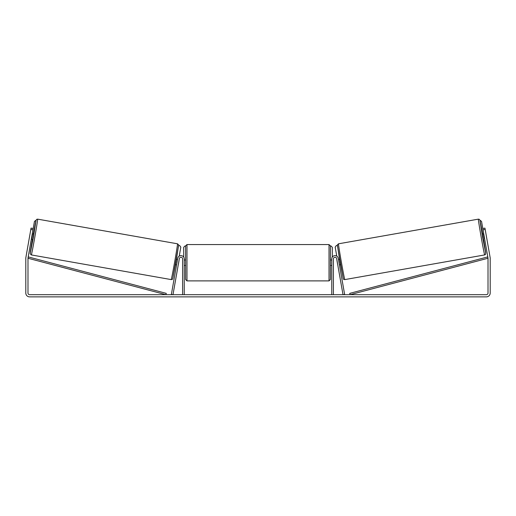 <?xml version="1.0" encoding="UTF-8"?>
<svg xmlns="http://www.w3.org/2000/svg" width="516" height="516" viewBox="0 0 516 516"><rect width="100%" height="100%" fill="white"/><g stroke="black" fill="none" stroke-linecap="round" stroke-linejoin="round"><path stroke-width="0.77" d="M177.736 258.329A3.277 3.277 0 0 1 181.251 255.633A3.277 3.277 0 0 1 184.244 258.897L184.244 294.688L182.606 294.688L182.606 258.897A1.638 1.638 0 0 0 181.11 257.265A1.638 1.638 0 0 0 179.349 258.613L172.989 294.688L171.376 294.397L177.736 258.329M338.264 258.329A3.277 3.277 0 0 0 334.749 255.633A3.277 3.277 0 0 0 331.756 258.897L331.756 294.688L333.394 294.688L333.394 258.897A1.638 1.638 0 0 1 334.89 257.265A1.638 1.638 0 0 1 336.651 258.613L343.011 294.688L344.623 294.397L338.264 258.329M484.659 254.93L344.785 279.595A18.163 0.329 -100 0 1 341.308 261.76A18.163 0.329 -100 0 1 338.477 243.81L478.351 219.145A18.163 0.329 80 0 0 481.183 237.096A18.163 0.329 80 0 0 484.659 254.93L485.53 254.382L485.762 252.917L483.615 239.437L485.762 253.35L482.55 236.857L479.932 220.255L482.666 234.058L479.932 220.158L479.248 219.3L478.351 219.145M483.324 239.489L482.376 234.109L483.744 233.871M485.956 233.851L486.782 238.508M338.47 259.483L339.515 259.303M339.418 264.869L340.463 264.682M336.987 260.541L336.851 259.767M338.606 260.257L339.283 264.095M337.664 264.379L337.799 265.153M336.954 260.548L337.632 264.385M483.879 234.638L483.55 234.696L484.227 238.54L484.556 238.482M484.227 238.54L483.55 234.696M32.972 229.833L30.818 229.452L31.057 228.111L33.205 228.491L28.012 257.961A1.638 1.638 0 0 0 27.987 258.245L27.987 293.043A1.638 1.638 0 0 0 29.625 294.688L486.375 294.688A1.638 1.638 0 0 0 488.013 293.043L488.013 258.245A1.638 1.638 0 0 0 487.988 257.961L482.795 228.491L484.943 228.111L485.182 229.452L483.028 229.833M30.818 229.452L25.858 257.581A3.825 3.825 0 0 0 25.8 258.245L25.8 293.043A3.825 3.825 0 0 0 29.625 296.868L486.375 296.868A3.825 3.825 0 0 0 490.2 293.043L490.2 258.245A3.825 3.825 0 0 0 490.142 257.581L485.182 229.452M185.605 262.721L185.605 245.926L186.973 244.558L186.973 280.891L185.605 279.524L185.605 262.721M330.395 245.926L330.395 279.524L329.027 280.891L329.027 244.558L330.395 245.926M184.244 260.774L184.244 264.676M331.756 264.676L331.756 260.774M183.696 257.084L183.696 247.287L185.063 245.926M330.937 245.926L332.304 247.287L332.304 257.084M483.718 233.877L481.538 221.358L479.964 220.261M482.795 228.491L481.538 221.358L479.97 220.287M337.335 245.397L336.29 245.584L335.187 247.164L336.761 256.11M177.523 243.81L37.649 219.145A18.163 0.329 100 0 1 34.817 237.096A18.163 0.329 100 0 1 31.341 254.93L171.215 279.595A18.163 0.329 -80 0 0 174.692 261.76A18.163 0.329 -80 0 0 177.523 243.81L178.639 244.926L176.008 262.025L172.692 278.834C172.654 279.266 172.163 279.517 171.215 279.595M31.308 239.25L32.676 239.489L33.198 236.812L33.624 234.109L32.256 233.871M32.121 234.638L32.45 234.696L31.773 238.54L31.444 238.482M179.013 260.541L179.149 259.767M177.53 259.483L176.485 259.303M176.582 264.869L175.537 264.682M178.201 265.153L178.336 264.379M177.394 260.257L176.717 264.095M179.046 260.548L178.368 264.385M30.044 233.851L29.218 238.508M31.773 238.54L32.45 234.696M32.282 233.877L34.462 221.358L36.036 220.261M33.205 228.491L34.462 221.358L36.03 220.287M178.665 245.397L179.71 245.584L180.813 247.164L179.239 256.11M27.987 258.245L165.913 294.688L166.262 293.365L28.335 256.923L27.987 258.245M488.013 258.245L350.087 294.688L349.738 293.365L487.665 256.923L488.013 258.245M337.367 245.397L343.204 278.485M31.341 254.93L30.225 253.814L30.457 251.215L32.385 239.437L30.238 253.35L33.45 236.857L36.068 220.255L33.334 234.058L35.927 220.661L36.642 219.365L37.649 219.145M178.633 245.397L172.796 278.485M344.785 279.595C343.837 279.517 343.346 279.266 343.308 278.834L339.992 262.025L337.361 244.926L338.477 243.81M329.027 244.558L186.973 244.558M185.605 259.993L184.244 259.993M331.756 259.993L330.395 259.993M331.756 265.456L330.395 265.456M185.605 265.456L184.244 265.456M329.027 280.891L186.973 280.891"/></g></svg>
